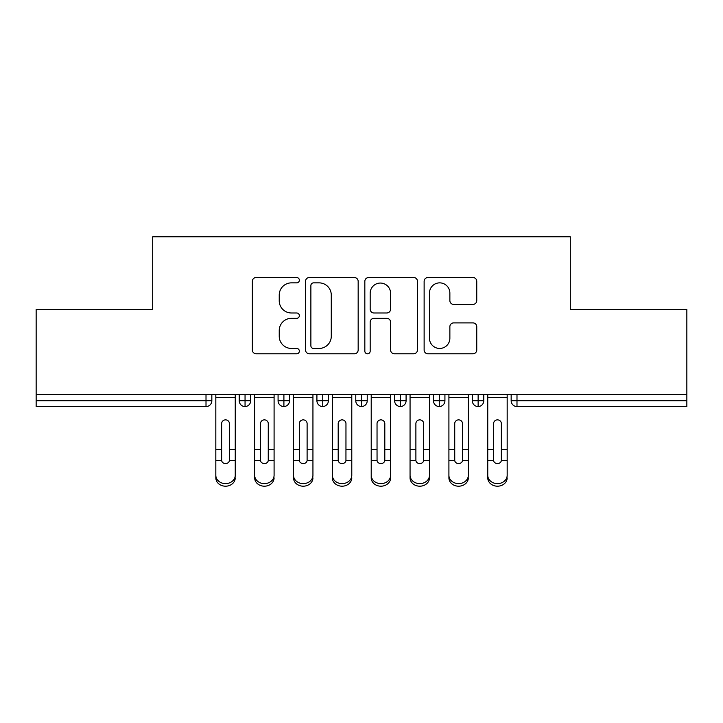 <?xml version="1.0" encoding="UTF-8"?>
<svg xmlns="http://www.w3.org/2000/svg" width="723" height="723" viewBox="0 0 723 723"><rect width="100%" height="100%" fill="white"/><g stroke="black" fill="none" stroke-linecap="round" stroke-linejoin="round"><path stroke-width="1.08" d="M299.349 280.199A2.666 2.666 0 0 0 296.674 277.524L256.159 277.524A3.814 3.814 0 0 0 252.345 281.337L252.345 349.977A3.814 3.814 0 0 0 256.159 353.791L296.674 353.791A2.666 2.666 0 0 0 299.349 351.125A2.666 2.666 0 0 0 296.674 348.45L291.432 348.45A12.201 12.201 0 0 1 279.232 336.249L279.232 330.528A12.201 12.201 0 0 1 291.432 318.328L296.674 318.328A2.666 2.666 0 0 0 299.349 315.662A2.666 2.666 0 0 0 296.674 312.987L291.432 312.987A12.201 12.201 0 0 1 279.232 300.786L279.232 295.065A12.201 12.201 0 0 1 291.432 282.865L296.674 282.865A2.666 2.666 0 0 0 299.349 280.199M472.941 304.41A3.814 3.814 0 0 0 476.755 300.596L476.755 281.337A3.814 3.814 0 0 0 472.941 277.524L427.944 277.524A3.814 3.814 0 0 0 424.13 281.337L424.13 349.977A3.814 3.814 0 0 0 427.944 353.791L472.941 353.791A3.814 3.814 0 0 0 476.755 349.977L476.755 326.715A3.814 3.814 0 0 0 472.941 322.901L453.683 322.901A3.814 3.814 0 0 0 449.869 326.715L449.869 338.256A10.203 10.203 0 0 1 439.674 348.45A10.203 10.203 0 0 1 429.471 338.256L429.471 293.068A10.203 10.203 0 0 1 439.674 282.865A10.203 10.203 0 0 1 449.869 293.068L449.869 300.596A3.814 3.814 0 0 0 453.683 304.41L472.941 304.41M36.15 394.523L686.85 394.523L686.85 309.444L570.302 309.444L570.302 236.801L152.698 236.801L152.698 309.444L36.15 309.444L36.15 400.732L206.01 400.732L206.01 394.523M358.165 281.337A3.814 3.814 0 0 0 354.351 277.524L309.354 277.524A3.814 3.814 0 0 0 305.54 281.337L305.54 349.977A3.814 3.814 0 0 0 309.354 353.791L354.351 353.791A3.814 3.814 0 0 0 358.165 349.977L358.165 281.337M368.649 277.524L413.646 277.524A3.814 3.814 0 0 1 417.46 281.337L417.46 349.977A3.814 3.814 0 0 1 413.646 353.791L394.387 353.791A3.814 3.814 0 0 1 390.574 349.977L390.574 322.142A3.814 3.814 0 0 0 386.76 318.328L373.99 318.328A3.814 3.814 0 0 0 370.176 322.142L370.176 351.125A2.666 2.666 0 0 1 367.51 353.791A2.666 2.666 0 0 1 364.835 351.125L364.835 281.337A3.814 3.814 0 0 1 368.649 277.524M211.839 394.523L211.839 400.732A5.829 5.829 0 0 1 206.01 406.561L36.15 406.561L36.15 400.732M686.85 394.523L686.85 406.561L516.99 406.561A5.829 5.829 0 0 1 511.161 400.732L511.161 394.523L511.161 400.732A5.829 5.829 0 0 0 516.99 406.561L516.99 400.732L686.85 400.732M245.052 406.561A5.829 5.829 0 0 1 239.223 400.732L239.223 394.523L239.223 400.732A5.829 5.829 0 0 0 245.052 406.561A5.829 5.829 0 0 0 250.691 400.741L250.691 394.523L250.691 400.732A5.829 5.829 0 0 1 245.052 406.561L245.052 400.732L250.691 400.732M245.052 394.523L245.052 400.732L239.223 400.732M206.01 406.561A5.829 5.829 0 0 0 211.839 400.732A5.829 5.829 0 0 1 206.01 406.561L206.01 400.732L211.839 400.732M283.904 394.523L283.904 400.732L278.075 400.732L278.075 394.523L278.075 400.732A5.829 5.829 0 0 0 283.904 406.561A5.829 5.829 0 0 0 289.534 400.741L289.534 394.523L289.534 400.732A5.829 5.829 0 0 1 283.904 406.561A5.829 5.829 0 0 1 278.075 400.732A5.829 5.829 0 0 0 283.904 406.561L283.904 400.732L289.534 400.732M322.747 394.523L322.747 400.732L316.918 400.732L316.918 394.523L316.918 400.732A5.829 5.829 0 0 0 322.747 406.561A5.829 5.829 0 0 0 328.387 400.741L328.387 394.523L328.387 400.732A5.829 5.829 0 0 1 322.747 406.561A5.829 5.829 0 0 1 316.918 400.732A5.829 5.829 0 0 0 322.747 406.561L322.747 400.732L328.387 400.732M361.599 394.523L361.599 406.561A5.829 5.829 0 0 1 355.77 400.732L355.77 394.523L355.77 400.732A5.829 5.829 0 0 0 361.599 406.561A5.829 5.829 0 0 0 367.23 400.741L367.23 394.523M400.443 394.523L400.443 406.561A5.829 5.829 0 0 1 394.613 400.732A5.829 5.829 0 0 0 400.443 406.561A5.829 5.829 0 0 1 394.613 400.732L394.613 394.523M406.082 394.523L406.082 400.732A5.829 5.829 0 0 1 400.443 406.561A5.829 5.829 0 0 0 406.082 400.741L394.613 400.732M439.295 394.523L439.295 400.732L433.466 400.732L433.466 394.523L433.466 400.732A5.829 5.829 0 0 0 439.295 406.561A5.829 5.829 0 0 0 444.925 400.741L444.925 394.523L444.925 400.732A5.829 5.829 0 0 1 439.295 406.561A5.829 5.829 0 0 1 433.466 400.732A5.829 5.829 0 0 0 439.295 406.561L439.295 400.732L444.925 400.732M478.138 406.561A5.829 5.829 0 0 1 472.309 400.732L472.309 394.523L472.309 400.732A5.829 5.829 0 0 0 478.138 406.561A5.829 5.829 0 0 0 483.777 400.741L483.777 394.523L483.777 400.732A5.829 5.829 0 0 1 478.138 406.561L478.138 400.732L483.777 400.732M478.138 394.523L478.138 400.732L472.309 400.732M313.547 282.865A2.666 2.666 0 0 0 310.881 285.54L310.881 345.784A2.666 2.666 0 0 0 313.547 348.45L319.078 348.45A12.201 12.201 0 0 0 331.279 336.249L331.279 295.065A12.201 12.201 0 0 0 319.078 282.865L313.547 282.865M390.574 293.258A10.203 10.203 0 0 0 380.379 283.055A10.203 10.203 0 0 0 370.176 293.258L370.176 309.173A3.814 3.814 0 0 0 373.99 312.987L386.76 312.987A3.814 3.814 0 0 0 390.574 309.173L390.574 293.258M229.417 448.296L229.417 423.624A3.886 3.76 -0 0 0 225.531 419.864A3.886 3.76 0 0 1 229.417 423.624L229.408 460.524A3.886 3.344 180 0 1 225.531 463.579A3.886 3.344 180 0 1 221.663 460.524L221.645 449.57L215.825 449.57L215.825 475.273A9.715 8.351 -0 0 0 225.531 483.624A9.715 8.351 -0 0 0 235.246 475.273L235.246 463.1M235.246 477.849A9.715 8.351 180 0 1 225.531 486.199A9.715 8.351 180 0 1 215.825 477.849L215.825 475.273M221.645 449.57L221.645 423.624A3.886 3.76 0 0 1 225.531 419.864M235.246 394.523L235.246 475.273M215.825 394.523L215.825 449.57M268.269 448.296L268.269 423.624A3.886 3.76 -0 0 0 264.383 419.864A3.886 3.76 0 0 1 268.269 423.624L268.251 460.524A3.886 3.344 180 0 1 264.383 463.579A3.886 3.344 180 0 1 260.506 460.524L260.497 449.57L254.668 449.57L254.668 475.273A9.715 8.351 -0 0 0 264.383 483.624A9.715 8.351 -0 0 0 274.089 475.273L274.089 463.1M307.112 448.296L307.112 423.624A3.886 3.76 -0 0 0 303.226 419.864A3.886 3.76 0 0 1 307.112 423.624L307.103 460.524A3.886 3.344 180 0 1 303.226 463.579A3.886 3.344 180 0 1 299.358 460.524L299.34 449.57L293.52 449.57L293.52 475.273A9.715 8.351 -0 0 0 303.226 483.624A9.715 8.351 -0 0 0 312.942 475.273L312.942 463.1M293.52 477.849L293.52 475.273L293.52 477.849A9.715 8.351 180 0 0 303.226 486.199A9.715 8.351 180 0 0 312.942 477.849M345.965 448.296L345.965 423.624A3.886 3.76 -0 0 0 342.078 419.864A3.886 3.76 0 0 1 345.965 423.624L345.946 460.524A3.886 3.344 180 0 1 342.078 463.579A3.886 3.344 180 0 1 338.201 460.524L338.192 449.57L332.363 449.57L332.363 475.273A9.715 8.351 -0 0 0 342.078 483.624A9.715 8.351 -0 0 0 351.785 475.273L351.785 463.1M332.363 477.849L332.363 475.273L332.363 477.849A9.715 8.351 180 0 0 342.078 486.199A9.715 8.351 180 0 0 351.785 477.849M384.808 448.296L384.808 423.624A3.886 3.76 -0 0 0 380.922 419.864A3.886 3.76 0 0 1 384.808 423.624L384.799 460.524A3.886 3.344 180 0 1 380.922 463.579A3.886 3.344 180 0 1 377.054 460.524L377.035 449.57L371.215 449.57L371.215 475.273A9.715 8.351 -0 0 0 380.922 483.624A9.715 8.351 -0 0 0 390.637 475.273L390.637 463.1M371.215 477.849L371.215 475.273L371.215 477.849A9.715 8.351 180 0 0 380.922 486.199A9.715 8.351 180 0 0 390.637 477.849M274.089 477.849A9.715 8.351 180 0 1 264.383 486.199A9.715 8.351 180 0 1 254.668 477.849L254.668 475.273M260.497 449.57L260.497 423.624A3.886 3.76 0 0 1 264.383 419.864M274.089 394.523L274.089 475.273M254.668 394.523L254.668 449.57M299.34 449.57L299.34 423.624A3.886 3.76 0 0 1 303.226 419.864M312.942 394.523L312.942 475.273M293.52 394.523L293.52 449.57M338.192 449.57L338.192 423.624A3.886 3.76 0 0 1 342.078 419.864M351.785 394.523L351.785 475.273M332.363 394.523L332.363 449.57M377.035 449.57L377.035 423.624A3.886 3.76 0 0 1 380.922 419.864M390.637 394.523L390.637 475.273M371.215 394.523L371.215 449.57M423.66 448.296L423.66 423.624A3.886 3.76 -0 0 0 419.774 419.864A3.886 3.76 0 0 1 423.66 423.624L423.642 460.524A3.886 3.344 180 0 1 419.774 463.579A3.886 3.344 180 0 1 415.897 460.524L415.888 449.57L410.058 449.57L410.058 475.273A9.715 8.351 -0 0 0 419.774 483.624A9.715 8.351 -0 0 0 429.48 475.273L429.48 463.1M429.48 477.849A9.715 8.351 180 0 1 419.774 486.199A9.715 8.351 180 0 1 410.058 477.849L410.058 475.273M415.888 449.57L415.888 423.624A3.886 3.76 0 0 1 419.774 419.864M429.48 394.523L429.48 475.273M410.058 394.523L410.058 449.57M462.503 448.296L462.503 423.624A3.886 3.76 -0 0 0 458.617 419.864A3.886 3.76 0 0 1 462.503 423.624L462.494 460.524A3.886 3.344 180 0 1 458.617 463.579A3.886 3.344 180 0 1 454.749 460.524L454.731 449.57L448.911 449.57L448.911 475.273A9.715 8.351 -0 0 0 458.617 483.624A9.715 8.351 -0 0 0 468.332 475.273L468.332 463.1M448.911 477.849L448.911 475.273L448.911 477.849A9.715 8.351 180 0 0 458.617 486.199A9.715 8.351 180 0 0 468.332 477.849M454.731 449.57L454.731 423.624A3.886 3.76 0 0 1 458.617 419.864M468.332 394.523L468.332 475.273M448.911 394.523L448.911 449.57M501.355 448.296L501.355 423.624A3.886 3.76 -0 0 0 497.469 419.864A3.886 3.76 0 0 1 501.355 423.624L501.337 460.524A3.886 3.344 180 0 1 497.469 463.579A3.886 3.344 180 0 1 493.592 460.524L493.583 449.57L487.754 449.57L487.754 475.273A9.715 8.351 -0 0 0 497.469 483.624A9.715 8.351 -0 0 0 507.175 475.273L507.175 463.1M487.754 477.849L487.754 475.273L487.754 477.849A9.715 8.351 180 0 0 497.469 486.199A9.715 8.351 180 0 0 507.175 477.849M493.583 449.57L493.583 423.624A3.886 3.76 0 0 1 497.469 419.864M507.175 394.523L507.175 475.273M487.754 394.523L487.754 449.57M516.99 394.523L516.99 400.732L511.161 400.732A5.829 5.829 0 0 0 516.99 406.561M355.77 400.732A5.829 5.829 0 0 0 361.599 406.561A5.829 5.829 0 0 0 367.23 400.741L355.77 400.732M235.246 449.57L229.417 449.57M235.246 397.451L215.825 397.451M221.663 460.524L215.825 460.524M235.246 460.524L229.408 460.524M274.089 449.57L268.269 449.57M274.089 397.451L254.668 397.451M260.506 460.524L254.668 460.524M274.089 460.524L268.251 460.524M312.942 449.57L307.112 449.57M312.942 397.451L293.52 397.451M299.358 460.524L293.52 460.524M312.942 460.524L307.103 460.524M351.785 449.57L345.965 449.57M351.785 397.451L332.363 397.451M338.201 460.524L332.363 460.524M351.785 460.524L345.946 460.524M390.637 449.57L384.808 449.57M390.637 397.451L371.215 397.451M377.054 460.524L371.215 460.524M390.637 460.524L384.799 460.524M429.48 449.57L423.66 449.57M429.48 397.451L410.058 397.451M415.897 460.524L410.058 460.524M429.48 460.524L423.642 460.524M468.332 449.57L462.503 449.57M468.332 397.451L448.911 397.451M454.749 460.524L448.911 460.524M468.332 460.524L462.494 460.524M507.175 449.57L501.355 449.57M507.175 397.451L487.754 397.451M493.592 460.524L487.754 460.524M507.175 460.524L501.337 460.524"/></g></svg>
